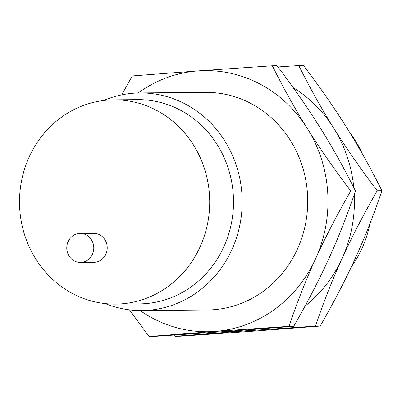 <?xml version="1.0" encoding="UTF-8"?>
<svg xmlns="http://www.w3.org/2000/svg" width="402" height="402" viewBox="0 0 402 402"><rect width="100%" height="100%" fill="white"/><g stroke="black" fill="none" stroke-linecap="round" stroke-linejoin="round"><path stroke-width="0.6" d="M351.358 266.858A108.811 101.319 -90.5 0 0 369.961 223.607M362.358 153.886A108.811 101.319 -90.5 0 0 349.157 131.59M74.34 260.973A14.507 13.507 -90.5 0 0 80.405 262.456A14.507 13.507 -90.5 0 0 93.455 251.17A14.507 13.507 -90.5 0 0 86.214 234.924A14.507 13.507 -90.5 0 0 80.149 233.441A14.507 13.507 -90.5 0 0 67.104 244.723A14.507 13.507 -90.5 0 0 74.34 260.973M80.149 233.441L93.591 233.321A14.507 13.507 89.5 0 1 99.651 234.803A14.507 13.507 89.5 0 1 106.892 251.054A14.507 13.507 89.5 0 1 93.842 262.335L80.405 262.456M72.822 293.676A102.138 95.103 89.5 0 1 21.854 179.292A102.138 95.103 89.5 0 1 113.711 99.847A102.138 95.103 89.5 0 1 156.398 110.284A102.138 95.103 89.5 0 1 207.367 224.668A102.138 95.103 89.5 0 1 115.51 304.118A102.138 95.103 89.5 0 1 72.822 293.676M346.966 128.067C334.891 108.731 320.409 87.877 303.525 65.506L298.802 65.546C309.957 87.968 321.605 108.847 333.735 128.183C345.81 147.519 360.292 168.373 377.176 190.744L381.9 190.704C370.744 168.282 359.102 147.403 346.966 128.067M320.213 326.062L315.495 326.102L241.21 331.223L175.428 336.263L180.151 336.223L254.436 331.102L320.213 326.062C334.112 301.822 345.81 279.249 355.308 258.345C364.865 237.441 373.729 214.894 381.9 190.704M113.711 99.847L137.524 99.636A102.138 95.103 89.5 0 1 180.207 110.078A102.138 95.103 89.5 0 1 231.175 224.462A102.138 95.103 89.5 0 1 139.318 303.907L115.51 304.118M175.428 336.263L174.528 335.067M277.973 66.933L298.802 65.546M377.176 190.744C363.277 214.985 351.579 237.557 342.082 258.461C332.524 279.37 323.66 301.917 315.495 326.102M103.585 100.515A108.811 101.319 89.5 0 1 139.896 92.942A108.811 101.319 89.5 0 1 185.372 104.063A108.811 101.319 89.5 0 1 239.672 225.919A108.811 101.319 89.5 0 1 141.811 310.56A108.811 101.319 89.5 0 1 105.369 303.626M227.406 331.379A130.575 121.585 -90.5 0 0 241.21 331.223A130.575 121.585 -90.5 0 0 255.265 329.313M353.8 187.654A130.575 121.585 -90.5 0 0 333.735 128.183A130.575 121.585 -90.5 0 0 293.184 87.651M305.012 306.138A130.575 121.585 -90.5 0 0 342.082 258.461A130.575 121.585 -90.5 0 0 354.283 194.342M121.695 94.877L132.288 75.938L198.065 70.898L272.35 65.777C283.505 88.199 295.148 109.078 307.284 128.414A130.575 121.585 -90.5 0 0 259.833 83.953A130.575 121.585 -90.5 0 0 198.065 70.898A130.575 121.585 -90.5 0 0 138.228 92.973M139.896 92.942L205.452 92.365A108.811 101.319 89.5 0 1 250.928 103.49A108.811 101.319 89.5 0 1 305.224 225.346A108.811 101.319 89.5 0 1 207.367 309.982L141.811 310.56M307.284 128.414C319.359 147.75 333.836 168.604 350.725 190.98C336.826 215.216 325.123 237.788 315.625 258.697A130.575 121.585 -90.5 0 0 307.284 128.414M350.725 190.98L355.443 190.935C344.293 168.513 332.645 147.635 320.51 128.298C308.434 108.962 293.957 88.108 277.068 65.737L272.35 65.777M140.137 310.56A130.575 121.585 -90.5 0 0 152.986 318.399A130.575 121.585 -90.5 0 0 214.753 331.454A130.575 121.585 -90.5 0 0 315.625 258.697C306.073 279.601 297.209 302.148 289.038 326.339L214.753 331.454L148.976 336.494L129.504 309.862M148.976 336.494L153.695 336.454L227.979 331.338L293.756 326.293L289.038 326.339M293.756 326.293C307.661 302.058 319.359 279.485 328.856 258.576C338.414 237.672 347.278 215.125 355.443 190.935"/></g></svg>
